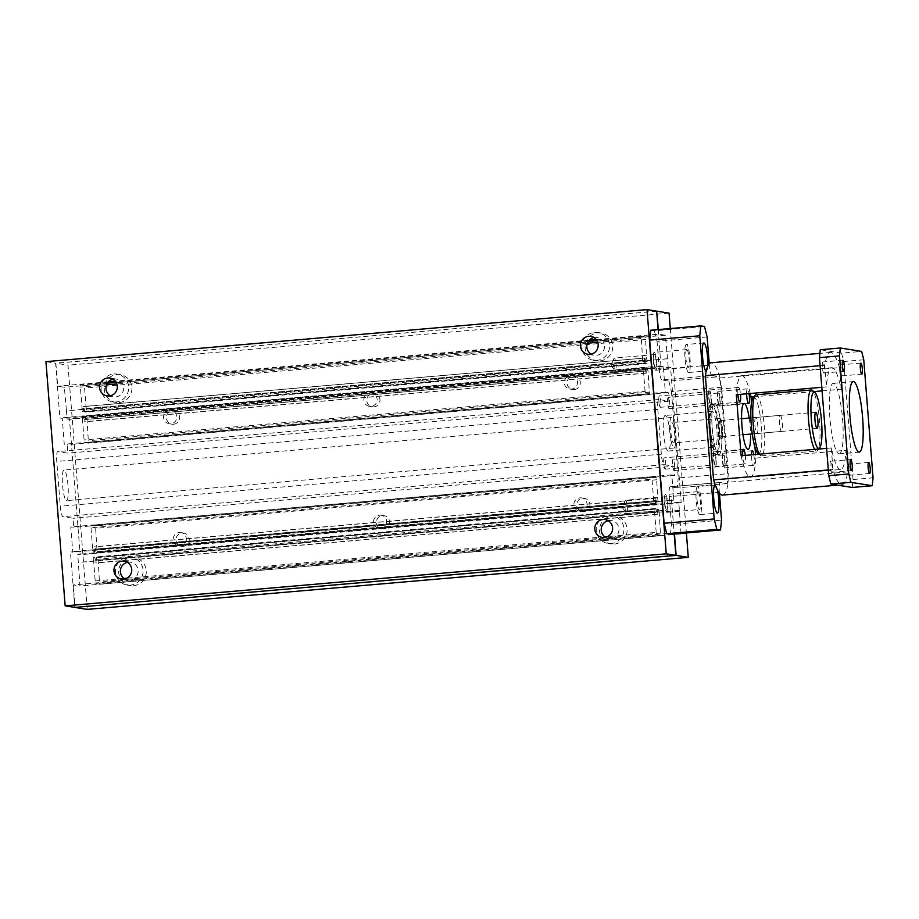 <?xml version="1.0" encoding="UTF-8"?>
<svg xmlns="http://www.w3.org/2000/svg" width="919" height="919" viewBox="0 0 919 919"><rect width="100%" height="100%" fill="white"/><g stroke="black" fill="none" stroke-linecap="round" stroke-linejoin="round"><path stroke-width="0.69" stroke-dasharray="4.59 3.45" d="M822.919 361.971A5.56 0.988 85.1 0 0 822.873 361.971A5.56 0.988 85.1 0 0 822.367 367.474A5.56 0.988 85.1 0 0 823.792 373.045A5.56 0.988 85.1 0 0 823.838 373.045A5.56 0.988 85.1 0 0 824.343 367.543A5.56 0.988 85.1 0 0 822.919 361.971M848.685 464.152A5.56 0.988 85.1 0 0 848.639 464.141A5.56 0.988 85.1 0 0 848.122 469.643A5.56 0.988 85.1 0 0 849.547 475.215A5.56 0.988 85.1 0 0 849.593 475.215A5.56 0.988 85.1 0 0 850.109 469.724A5.56 0.988 85.1 0 0 848.685 464.152M830.742 461.281A5.56 0.988 85.1 0 0 830.696 461.281A5.56 0.988 85.1 0 0 830.179 466.783A5.56 0.988 85.1 0 0 831.603 472.355A5.56 0.988 85.1 0 0 831.649 472.355A5.56 0.988 85.1 0 0 832.166 466.852A5.56 0.988 85.1 0 0 830.742 461.281L850.73 459.546M840.862 364.843A5.56 0.988 85.1 0 0 840.816 364.832A5.56 0.988 85.1 0 0 840.311 370.334A5.56 0.988 85.1 0 0 841.735 375.905A5.56 0.988 85.1 0 0 841.781 375.905A5.56 0.988 85.1 0 0 842.286 370.414A5.56 0.988 85.1 0 0 840.862 364.843M737.911 394.561A7.352 1.298 -94.9 0 1 738.6 387.439A7.352 1.298 -94.9 0 1 738.658 387.439A7.352 1.298 -94.9 0 1 740.496 394.343M709.399 389.966A7.352 1.298 85.1 0 0 709.342 389.966A7.352 1.298 85.1 0 0 708.664 397.249A7.352 1.298 85.1 0 0 710.559 404.624A7.352 1.298 85.1 0 0 710.617 404.624A7.352 1.298 85.1 0 0 711.295 397.341A7.352 1.298 85.1 0 0 709.399 389.966M753.798 454.652A7.352 1.298 -94.9 0 1 753.557 465.37A7.352 1.298 -94.9 0 1 753.5 465.37A7.352 1.298 -94.9 0 1 751.478 454.859M723.092 453.239A7.352 1.298 85.1 0 0 723.035 453.239A7.352 1.298 85.1 0 0 722.357 460.522A7.352 1.298 85.1 0 0 724.252 467.897A7.352 1.298 85.1 0 0 724.31 467.897A7.352 1.298 85.1 0 0 724.988 460.626A7.352 1.298 85.1 0 0 723.092 453.239M745.286 455.387A7.352 1.298 -94.9 0 1 744.735 463.957A7.352 1.298 -94.9 0 1 744.677 463.957A7.352 1.298 -94.9 0 1 742.724 455.617M714.27 451.838A7.352 1.298 85.1 0 0 714.212 451.838A7.352 1.298 85.1 0 0 713.535 459.109A7.352 1.298 85.1 0 0 715.43 466.484A7.352 1.298 85.1 0 0 715.487 466.484A7.352 1.298 85.1 0 0 716.154 459.213A7.352 1.298 85.1 0 0 714.27 451.838M746.619 393.803A7.352 1.298 -94.9 0 1 747.423 388.84A7.352 1.298 -94.9 0 1 747.48 388.852A7.352 1.298 -94.9 0 1 749.065 393.596M718.233 391.379A7.352 1.298 85.1 0 0 718.164 391.379A7.352 1.298 85.1 0 0 717.498 398.651A7.352 1.298 85.1 0 0 719.382 406.037A7.352 1.298 85.1 0 0 719.439 406.037A7.352 1.298 85.1 0 0 720.117 398.754A7.352 1.298 85.1 0 0 718.233 391.379M718.83 454.457A25.617 4.538 85.1 0 0 719.037 454.457A25.617 4.538 85.1 0 0 721.392 429.104A25.617 4.538 85.1 0 0 714.821 403.418A25.617 4.538 85.1 0 0 714.614 403.407A25.617 4.538 85.1 0 0 712.259 428.759A25.617 4.538 85.1 0 0 718.83 454.457M716.429 454.664A25.617 4.538 85.1 0 0 716.636 454.664A25.617 4.538 85.1 0 0 718.991 429.311A25.617 4.538 85.1 0 0 712.409 403.625A25.617 4.538 85.1 0 0 712.214 403.613A25.617 4.538 85.1 0 0 709.859 428.966A25.617 4.538 85.1 0 0 716.429 454.664M712.616 406.232A23.009 4.067 85.1 0 0 712.432 406.221A23.009 4.067 85.1 0 0 710.318 428.989A23.009 4.067 85.1 0 0 716.223 452.056A23.009 4.067 85.1 0 0 716.406 452.068A23.009 4.067 85.1 0 0 718.52 429.299A23.009 4.067 85.1 0 0 712.616 406.232M839.013 453.837A35.393 6.261 85.1 0 0 839.288 453.848A35.393 6.261 85.1 0 0 842.539 418.834A35.393 6.261 85.1 0 0 833.464 383.349A35.393 6.261 85.1 0 0 833.188 383.338A35.393 6.261 85.1 0 0 829.926 418.352A35.393 6.261 85.1 0 0 839.013 453.837M852.189 487.461L853.016 479.546L873.05 477.811M863.757 359.777L843.722 361.512L841.609 353.137L861.654 351.403M841.609 353.137L820.288 349.737M749.18 418.053A23.009 4.067 -94.9 0 1 750.57 434.09M755.832 458.099L845.997 450.299A51.085 9.041 85.1 0 1 840.644 469.483L750.478 477.294A51.085 9.041 85.1 0 0 755.832 458.099L755.556 454.503M826.595 448.357L831.281 447.944A51.085 9.041 85.1 0 0 840.644 469.483M741.128 455.755A51.085 9.041 85.1 0 0 750.478 477.294M821.793 387.301L826.48 386.899A51.085 9.041 85.1 0 1 831.833 367.703L741.667 375.515A51.085 9.041 85.1 0 0 736.326 394.699M822.08 390.897L841.184 389.242A51.085 9.041 85.1 0 0 831.833 367.703M813.809 391.609L753.994 396.79M750.237 393.493A51.085 9.041 85.1 0 0 741.667 375.515M751.478 402.809L754.981 447.231M831.281 447.944L832.982 469.552A66.409 11.752 85.1 0 0 841.965 484.75A66.409 11.752 85.1 0 0 847.697 471.906L845.997 450.299M847.697 471.906L728.285 482.245L720.082 377.973A66.409 11.752 85.1 0 0 711.099 362.775M841.184 389.242L839.484 367.634L720.082 377.973M839.484 367.634A66.409 11.752 85.1 0 0 830.512 352.436A66.409 11.752 85.1 0 0 824.78 365.291L826.48 386.899M824.78 365.291L820.093 365.693M832.982 469.552L828.295 469.954M722.552 495.088A66.409 11.752 85.1 0 0 728.285 482.245M853.016 479.546L843.722 361.512M574.226 389.541A6.697 6.594 -80.9 0 0 574.754 376.25A6.697 6.594 -80.9 0 0 567.115 382.626A6.697 6.594 -80.9 0 0 574.226 389.541M568.62 376.135L566.219 375.756A6.697 6.594 99.1 0 1 569.746 375.446L572.146 375.837A6.697 6.594 99.1 0 1 571.411 389.093A6.697 6.594 99.1 0 1 568.62 376.135L371.793 393.183A6.697 6.594 99.1 0 1 371.058 406.439A6.697 6.594 99.1 0 1 368.266 393.481L365.865 393.102A6.697 6.594 99.1 0 1 369.392 392.792L371.793 393.183M183.122 546.334A6.697 6.594 -80.9 0 0 183.662 533.043A6.697 6.594 -80.9 0 0 176.011 539.419A6.697 6.594 -80.9 0 0 183.122 546.334M179.262 532.538A6.697 6.594 99.1 0 1 186.385 539.453A6.697 6.594 99.1 0 1 178.734 545.829A6.697 6.594 99.1 0 1 179.262 532.538M583.829 511.642A6.697 6.594 -80.9 0 0 584.369 498.351A6.697 6.594 -80.9 0 0 576.718 504.726A6.697 6.594 -80.9 0 0 583.829 511.642M579.969 497.845A6.697 6.594 99.1 0 1 587.08 504.761A6.697 6.594 99.1 0 1 579.441 511.136A6.697 6.594 99.1 0 1 579.969 497.845M373.872 406.887A6.697 6.594 -80.9 0 0 374.401 393.596A6.697 6.594 -80.9 0 0 366.761 399.972A6.697 6.594 -80.9 0 0 373.872 406.887M383.476 528.988A6.697 6.594 -80.9 0 0 384.016 515.697A6.697 6.594 -80.9 0 0 376.365 522.072A6.697 6.594 -80.9 0 0 383.476 528.988M379.616 515.191A6.697 6.594 99.1 0 1 386.738 522.107A6.697 6.594 99.1 0 1 379.087 528.482A6.697 6.594 99.1 0 1 379.616 515.191M173.519 424.233A6.697 6.594 -80.9 0 0 174.047 410.942A6.697 6.594 -80.9 0 0 166.408 417.318A6.697 6.594 -80.9 0 0 173.519 424.233M167.258 410.046A6.697 6.594 99.1 0 1 169.039 410.138L171.439 410.529A6.697 6.594 99.1 0 1 170.704 423.785A6.697 6.594 99.1 0 1 167.913 410.827L165.512 410.448A6.697 6.594 99.1 0 1 167.258 410.046M365.865 393.102L169.039 410.138M566.219 375.756L369.392 392.792M681.013 533.411L678.808 502.302L681.209 502.682L670.56 367.313L569.746 375.446M668.159 366.934L667.516 358.801L66.455 410.839L67.098 418.972L69.499 419.351L80.16 554.72L77.747 554.341L79.999 585.966L73.313 584.898L75.082 607.379M165.512 410.448L67.098 418.972M368.266 393.481L171.439 410.529M167.913 410.827L69.499 419.351M681.209 502.682L80.16 554.72M670.56 367.313L572.146 375.837M87.236 609.389L68.006 365.176L55.864 363.235L57.679 386.198L64.364 387.267L66.455 410.839M667.516 358.801L665.413 335.228L658.728 334.16L596.167 339.57M589.251 340.168L115.323 381.201M108.408 381.799L57.679 386.198M658.728 334.16L658.372 329.576M656.648 311.219L55.864 363.235M665.413 335.228L64.364 387.267M667.274 358.766L66.214 410.804M678.808 502.302L77.747 554.341M679.451 510.424L78.391 562.462M679.21 510.39L78.149 562.428M681.059 533.928L79.999 585.966M674.454 533.985L674.374 532.859L73.313 584.898M674.374 532.859L678.969 533.594M669.066 313.138L68.006 365.176M670.284 328.542L686.367 532.951M686.815 349.576A8.949 1.585 85.1 0 0 686.746 349.576A8.949 1.585 85.1 0 0 685.93 358.433A8.949 1.585 85.1 0 0 688.216 367.405A8.949 1.585 85.1 0 0 688.297 367.405A8.949 1.585 85.1 0 0 689.112 358.548A8.949 1.585 85.1 0 0 686.815 349.576M654.282 352.391A8.949 1.585 85.1 0 0 654.213 352.391A8.949 1.585 85.1 0 0 653.386 361.247A8.949 1.585 85.1 0 0 655.684 370.219A8.949 1.585 85.1 0 0 655.752 370.219A8.949 1.585 85.1 0 0 656.58 361.362A8.949 1.585 85.1 0 0 654.282 352.391M686.413 344.487A14.061 2.493 85.1 0 0 686.309 344.487A14.061 2.493 85.1 0 0 685.011 358.399A14.061 2.493 85.1 0 0 688.618 372.494A14.061 2.493 85.1 0 0 688.733 372.494A14.061 2.493 85.1 0 0 690.02 358.582A14.061 2.493 85.1 0 0 686.413 344.487M698.003 491.688A8.949 1.585 85.1 0 0 697.935 491.676A8.949 1.585 85.1 0 0 697.107 500.533A8.949 1.585 85.1 0 0 699.405 509.505A8.949 1.585 85.1 0 0 699.474 509.517A8.949 1.585 85.1 0 0 700.301 500.66A8.949 1.585 85.1 0 0 698.003 491.688M665.459 494.502A8.949 1.585 85.1 0 0 665.39 494.502A8.949 1.585 85.1 0 0 664.575 503.359A8.949 1.585 85.1 0 0 666.872 512.331A8.949 1.585 85.1 0 0 666.941 512.331A8.949 1.585 85.1 0 0 667.757 503.474A8.949 1.585 85.1 0 0 665.459 494.502M697.601 486.599A14.061 2.493 85.1 0 0 697.487 486.588A14.061 2.493 85.1 0 0 696.2 500.499A14.061 2.493 85.1 0 0 699.807 514.594A14.061 2.493 85.1 0 0 699.91 514.606A14.061 2.493 85.1 0 0 701.208 500.694A14.061 2.493 85.1 0 0 697.601 486.599M712.225 411.425A17.863 3.159 85.1 0 0 712.076 411.425A17.863 3.159 85.1 0 0 710.433 429.093A17.863 3.159 85.1 0 0 715.016 447.002A17.863 3.159 85.1 0 0 715.166 447.002A17.863 3.159 85.1 0 0 716.797 429.334A17.863 3.159 85.1 0 0 712.225 411.425M665.333 415.48A17.863 3.159 85.1 0 0 665.195 415.48A17.863 3.159 85.1 0 0 663.552 433.148A17.863 3.159 85.1 0 0 668.136 451.057A17.863 3.159 85.1 0 0 668.274 451.057A17.863 3.159 85.1 0 0 669.917 433.389A17.863 3.159 85.1 0 0 665.333 415.48M718.842 454.491A25.663 4.538 -94.9 0 1 712.248 428.759A25.663 4.538 -94.9 0 1 714.614 403.361A25.663 4.538 -94.9 0 1 714.81 403.372A25.663 4.538 -94.9 0 1 721.404 429.104A25.663 4.538 -94.9 0 1 719.037 454.503A25.663 4.538 -94.9 0 1 718.842 454.491M711.605 403.648A25.663 4.538 85.1 0 0 711.409 403.648A25.663 4.538 85.1 0 0 709.043 429.035A25.663 4.538 85.1 0 0 715.637 454.767A25.663 4.538 85.1 0 0 715.832 454.779A25.663 4.538 85.1 0 0 718.198 429.38A25.663 4.538 85.1 0 0 711.605 403.648M709.25 363.844L709.353 365.165A10.212 1.804 85.1 0 0 710.456 372.448A10.212 1.804 85.1 0 0 711.995 375.63L661.898 379.972L668.814 381.075L718.899 376.733L721.541 387.209L728.342 473.653L727.308 483.532L720.393 482.429A10.212 1.804 85.1 0 0 720.312 482.429A10.212 1.804 85.1 0 0 719.324 485.209A10.212 1.804 85.1 0 0 719.359 492.32L719.428 493.227M719.359 492.32L669.273 496.651A10.212 1.804 -94.9 0 1 669.239 489.54A10.212 1.804 -94.9 0 1 670.227 486.771A10.212 1.804 -94.9 0 1 670.307 486.771L720.393 482.429M661.898 379.972A10.212 1.804 -94.9 0 1 660.37 376.779A10.212 1.804 -94.9 0 1 659.268 369.495L709.353 365.165M710.421 402.947A5.675 1.011 -94.9 0 1 708.963 397.261A5.675 1.011 -94.9 0 1 709.491 391.632A5.675 1.011 -94.9 0 1 709.537 391.632A5.675 1.011 -94.9 0 1 710.996 397.33A5.675 1.011 -94.9 0 1 710.467 402.959A5.675 1.011 -94.9 0 1 710.421 402.947M659.451 395.974A5.675 1.011 85.1 0 0 659.405 395.974A5.675 1.011 85.1 0 0 658.877 401.592A5.675 1.011 85.1 0 0 660.336 407.289A5.675 1.011 85.1 0 0 660.382 407.289A5.675 1.011 85.1 0 0 660.899 401.672A5.675 1.011 85.1 0 0 659.451 395.974M724.115 466.232A5.675 1.011 -94.9 0 1 722.656 460.534A5.675 1.011 -94.9 0 1 723.184 454.916A5.675 1.011 -94.9 0 1 723.23 454.916A5.675 1.011 -94.9 0 1 724.689 460.603A5.675 1.011 -94.9 0 1 724.161 466.232A5.675 1.011 -94.9 0 1 724.115 466.232M673.145 459.247A5.675 1.011 85.1 0 0 673.099 459.247A5.675 1.011 85.1 0 0 672.57 464.865A5.675 1.011 85.1 0 0 674.029 470.562A5.675 1.011 85.1 0 0 674.075 470.562A5.675 1.011 85.1 0 0 674.592 464.945A5.675 1.011 85.1 0 0 673.145 459.247M715.292 464.819A5.675 1.011 -94.9 0 1 713.833 459.121A5.675 1.011 -94.9 0 1 714.362 453.504A5.675 1.011 -94.9 0 1 714.408 453.504A5.675 1.011 -94.9 0 1 715.855 459.201A5.675 1.011 -94.9 0 1 715.338 464.819A5.675 1.011 -94.9 0 1 715.292 464.819M664.311 457.834A5.675 1.011 85.1 0 0 664.265 457.834A5.675 1.011 85.1 0 0 663.748 463.463A5.675 1.011 85.1 0 0 665.207 469.149A5.675 1.011 85.1 0 0 665.253 469.161A5.675 1.011 85.1 0 0 665.77 463.532A5.675 1.011 85.1 0 0 664.311 457.834M719.244 404.36A5.675 1.011 -94.9 0 1 717.796 398.662A5.675 1.011 -94.9 0 1 718.313 393.045A5.675 1.011 -94.9 0 1 718.359 393.045A5.675 1.011 -94.9 0 1 719.818 398.743A5.675 1.011 -94.9 0 1 719.29 404.36A5.675 1.011 -94.9 0 1 719.244 404.36M668.274 397.387A5.675 1.011 85.1 0 0 668.228 397.387A5.675 1.011 85.1 0 0 667.699 403.004A5.675 1.011 85.1 0 0 669.158 408.702A5.675 1.011 85.1 0 0 669.204 408.702A5.675 1.011 85.1 0 0 669.733 403.085A5.675 1.011 85.1 0 0 668.274 397.387M650.709 330.231L654.408 330.829L704.494 326.486M707.136 336.963L657.039 341.294L654.408 330.829M657.039 341.294L659.268 369.495M721.541 387.209L671.456 391.54L668.814 381.075M671.456 391.54L678.256 477.995L728.342 473.653M727.308 483.532L677.223 487.874L678.256 477.995M677.223 487.874L670.307 486.771M669.273 496.651L671.456 524.45L721.541 520.108M670.422 534.33L671.456 524.45M715.315 485.129A14.061 2.493 -94.9 0 1 717.383 489.965M707.699 366.463A14.061 2.493 -94.9 0 1 706.286 370.977A14.061 2.493 -94.9 0 1 706.274 370.977M711.995 375.63L718.899 376.733M655.511 367.956A6.697 1.183 -94.9 0 1 653.788 361.236A6.697 1.183 -94.9 0 1 654.397 354.608A6.697 1.183 -94.9 0 1 654.454 354.608A6.697 1.183 -94.9 0 1 656.177 361.328A6.697 1.183 -94.9 0 1 655.557 367.968A6.697 1.183 -94.9 0 1 655.511 367.956L615.489 371.437A6.697 1.183 85.1 0 0 616.109 364.797A6.697 1.183 85.1 0 0 614.386 358.077A6.697 1.183 85.1 0 0 614.329 358.077A6.697 1.183 85.1 0 0 614.007 358.41A6.697 1.183 85.1 0 0 613.731 364.854A6.697 1.183 85.1 0 0 615.11 371.161A6.697 1.183 85.1 0 0 615.431 371.425A6.697 1.183 85.1 0 0 615.489 371.437M666.689 510.091A6.697 1.183 -94.9 0 1 664.977 503.371A6.697 1.183 -94.9 0 1 665.586 496.742A6.697 1.183 -94.9 0 1 665.643 496.742A6.697 1.183 -94.9 0 1 667.355 503.463A6.697 1.183 -94.9 0 1 666.746 510.091A6.697 1.183 -94.9 0 1 666.689 510.091M625.575 500.212A6.697 1.183 85.1 0 0 625.517 500.212A6.697 1.183 85.1 0 0 625.196 500.545A6.697 1.183 85.1 0 0 624.909 506.989A6.697 1.183 85.1 0 0 626.298 513.284A6.697 1.183 85.1 0 0 626.62 513.56A6.697 1.183 85.1 0 0 626.678 513.56A6.697 1.183 85.1 0 0 627.286 506.932A6.697 1.183 85.1 0 0 625.575 500.212M593.823 337.549A9.029 8.88 99.1 0 1 604.564 346.681A9.029 8.88 99.1 0 1 591.17 354.16M600.038 360.88A14.061 13.819 -80.9 0 0 601.152 333A14.061 13.819 -80.9 0 0 585.116 346.383A14.061 13.819 -80.9 0 0 600.038 360.88M594.582 332.368A14.061 13.819 99.1 0 1 609.504 346.865A14.061 13.819 99.1 0 1 593.467 360.248A14.061 13.819 99.1 0 1 594.582 332.368M127.396 562.336A9.029 8.88 99.1 0 1 138.137 571.469A9.029 8.88 99.1 0 1 124.743 578.947M133.611 585.667A14.061 13.819 -80.9 0 0 134.725 557.787A14.061 13.819 -80.9 0 0 118.689 571.17A14.061 13.819 -80.9 0 0 133.611 585.667M128.155 557.144A14.061 13.819 99.1 0 1 143.077 571.652A14.061 13.819 99.1 0 1 127.04 585.035A14.061 13.819 99.1 0 1 128.155 557.144M608.24 520.705A9.029 8.88 99.1 0 1 618.981 529.838A9.029 8.88 99.1 0 1 605.587 537.316M614.455 544.037A14.061 13.819 -80.9 0 0 615.569 516.156A14.061 13.819 -80.9 0 0 599.533 529.539A14.061 13.819 -80.9 0 0 614.455 544.037M608.998 515.513A14.061 13.819 99.1 0 1 623.921 530.022A14.061 13.819 99.1 0 1 607.884 543.405A14.061 13.819 99.1 0 1 608.998 515.513M112.98 379.179A9.029 8.88 99.1 0 1 123.72 388.312A9.029 8.88 99.1 0 1 110.326 395.79M119.194 402.522A14.061 13.819 -80.9 0 0 120.309 374.63A14.061 13.819 -80.9 0 0 104.272 388.013A14.061 13.819 -80.9 0 0 119.194 402.522M113.738 373.999A14.061 13.819 99.1 0 1 128.66 388.496A14.061 13.819 99.1 0 1 112.623 401.879A14.061 13.819 99.1 0 1 113.738 373.999M74.807 607.402L70.43 551.802L72.762 552.17L70.774 526.943L73.727 527.414L73.003 518.293L62.929 516.685A10.212 1.804 -94.9 0 1 60.286 506.22L56.771 461.441A10.212 1.804 -94.9 0 1 57.725 451.562A10.212 1.804 -94.9 0 1 57.805 451.562L67.88 453.17L67.213 444.704L64.261 444.233L62.228 418.352L59.896 417.973L55.588 363.189L45.95 361.649M658.096 329.599L660.956 365.934L663.277 366.313L665.322 392.183L668.274 392.666L668.94 401.132L658.866 399.524A10.212 1.804 85.1 0 0 658.785 399.524A10.212 1.804 85.1 0 0 657.82 409.403L661.347 454.181A10.212 1.804 85.1 0 0 663.989 464.646L674.064 466.255L73.003 518.293M668.94 401.132L67.88 453.17M668.274 392.666L67.213 444.704M665.322 392.183L64.261 444.233M663.277 366.313L62.228 418.352M660.956 365.934L59.896 417.973M656.637 311.15L55.588 363.189M674.064 466.255L674.776 475.376L671.823 474.905L673.811 500.131L70.43 551.802M671.49 499.764L674.178 534.008M673.811 500.131L72.762 552.17M671.823 474.905L70.774 526.943M674.776 475.376L73.727 527.414M82.296 411.54L83.342 411.712L83.514 406.52L84.962 411.965L86.007 412.137L86.306 409.851L84.594 388.071L83.939 385.452L80.229 384.866L82.296 411.54L643.277 362.971L642.622 360.363L81.63 408.932M642.622 360.363L641.209 336.297L644.92 336.882L645.586 339.502L646.999 363.568L645.942 363.396L644.977 358.019L83.997 406.589M644.977 358.019L83.514 406.52M645.149 360.248L84.169 408.817M645.942 363.396L84.962 411.965M646.999 363.568L86.007 412.137M647.298 361.282L86.306 409.851M645.586 339.502L84.594 388.071M644.92 336.882L83.939 385.452M641.209 336.297L596.603 340.156M588.688 340.834L115.748 381.787M107.845 382.465L80.229 384.866M640.911 338.583L597.695 342.327M587.379 343.212L116.851 383.958M106.535 384.843L79.919 387.152M644.506 357.951L644.334 363.143L83.342 411.712M644.334 363.143L643.277 362.971M644.69 360.386L83.709 408.955M82.411 418.582L84.1 439.948L84.755 442.567L88.465 443.165L87.052 419.317L86.386 416.709L85.341 416.537L84.72 421.66L83.721 416.273L82.676 416.112L82.411 418.582L643.403 370.012L643.656 367.543L82.676 416.112M643.656 367.543L83.721 416.273M644.713 367.703L645.552 371.058L84.571 419.627M645.552 371.058L646.195 373.171L646.321 367.968L647.378 368.14L648.033 370.748L649.457 394.596L645.747 393.998L645.081 391.379L84.1 439.948M645.081 391.379L643.403 370.012M645.747 393.998L84.755 442.567M649.457 394.596L88.465 443.165M649.71 392.114L88.729 440.695M648.033 370.748L87.052 419.317M647.378 368.14L86.386 416.709M646.321 367.968L85.341 416.537M646.011 370.943L85.03 419.512M646.195 373.171L85.203 421.741M645.712 373.091L84.72 421.66M91.004 527.747L92.716 549.528L93.393 551.974L94.439 552.135L95.036 546.805L96.058 552.399L97.104 552.56L95.656 528.322L94.979 525.875L91.268 525.277L91.004 527.747L651.996 479.178L652.249 476.708L91.268 525.277M652.249 476.708L655.971 477.306L656.637 479.752L658.096 503.991L97.104 552.56M658.096 503.991L96.058 552.399M658.36 501.521L97.368 550.09M656.637 479.752L95.656 528.322M655.971 477.306L94.979 525.875M657.051 503.83L655.546 498.155L655.431 503.566L654.385 503.405L653.708 500.958L92.716 549.528M653.708 500.958L651.996 479.178M654.385 503.405L93.393 551.974M655.431 503.566L94.439 552.135M655.741 500.602L94.76 549.171M655.546 498.155L94.565 546.725M656.028 498.236L95.036 546.805M656.235 500.878L95.243 549.459M93.52 559.579L95.197 580.946L95.863 583.565L99.574 584.151L98.149 560.314L97.494 557.707L96.449 557.534L95.817 562.865L94.829 557.27L93.784 557.109L93.52 559.579L654.512 511.01L654.765 508.54L93.784 557.109M654.765 508.54L655.81 508.701L657.315 514.376L657.43 508.965L97.494 557.707M658.475 509.126L659.141 511.745L98.149 560.314M657.43 508.965L96.449 557.534M657.119 511.94L96.139 560.51M657.315 514.376L96.323 562.945M656.798 514.295L95.817 562.865M656.603 511.849L95.622 560.418M655.81 508.701L94.829 557.27M659.141 511.745L660.566 535.582L656.844 534.996L656.189 532.377L607.643 536.581M604.84 536.822L126.788 578.212M123.996 578.453L95.197 580.946M656.189 532.377L654.512 511.01M656.844 534.996L95.863 583.565M660.566 535.582L99.574 584.151M660.818 533.112L99.838 581.681M780.311 415.365A8.053 1.424 -94.9 0 1 782.368 423.441A8.053 1.424 -94.9 0 1 781.632 431.402A8.053 1.424 -94.9 0 1 781.575 431.402A8.053 1.424 -94.9 0 1 779.507 423.326A8.053 1.424 -94.9 0 1 780.242 415.365A8.053 1.424 -94.9 0 1 780.311 415.365M721.461 436.605A8.053 1.424 85.1 0 0 721.53 436.605A8.053 1.424 85.1 0 0 722.265 428.645A8.053 1.424 85.1 0 0 720.197 420.569A8.053 1.424 85.1 0 0 720.14 420.569A8.053 1.424 85.1 0 0 719.393 428.53A8.053 1.424 85.1 0 0 721.461 436.605M721.633 438.765A10.212 1.804 85.1 0 0 721.714 438.765A10.212 1.804 85.1 0 0 722.656 428.656A10.212 1.804 85.1 0 0 720.036 418.409A10.212 1.804 85.1 0 0 719.956 418.409A10.212 1.804 85.1 0 0 719.014 428.518A10.212 1.804 85.1 0 0 721.633 438.765M673.547 442.924A10.212 1.804 85.1 0 0 673.627 442.924A10.212 1.804 85.1 0 0 674.569 432.815A10.212 1.804 85.1 0 0 671.95 422.579A10.212 1.804 85.1 0 0 671.869 422.568A10.212 1.804 85.1 0 0 670.927 432.677A10.212 1.804 85.1 0 0 673.547 442.924M673.949 448.012A15.324 2.711 85.1 0 0 674.075 448.012A15.324 2.711 85.1 0 0 675.476 432.849A15.324 2.711 85.1 0 0 671.548 417.49A15.324 2.711 85.1 0 0 671.421 417.479A15.324 2.711 85.1 0 0 670.02 432.642A15.324 2.711 85.1 0 0 673.949 448.012M66.478 500.602A15.324 2.711 85.1 0 0 66.605 500.614A15.324 2.711 85.1 0 0 68.006 485.45A15.324 2.711 85.1 0 0 64.077 470.08A15.324 2.711 85.1 0 0 63.962 470.08A15.324 2.711 85.1 0 0 62.549 485.243A15.324 2.711 85.1 0 0 66.478 500.602M755.705 417.49A8.053 1.424 85.1 0 0 755.636 417.49A8.053 1.424 85.1 0 0 754.901 425.463A8.053 1.424 85.1 0 0 756.969 433.527A8.053 1.424 85.1 0 0 757.026 433.538A8.053 1.424 85.1 0 0 757.773 425.566A8.053 1.424 85.1 0 0 755.705 417.49M814.682 449.38A30.649 5.422 85.1 0 0 816.44 451.045A30.649 5.422 85.1 0 0 816.681 451.057A30.649 5.422 85.1 0 0 817.611 450.471A30.649 5.422 85.1 0 0 819.438 420.052A30.649 5.422 85.1 0 0 812.407 390.391M756.096 394.768A30.649 5.422 -94.9 0 1 756.337 394.779A30.649 5.422 -94.9 0 1 764.206 425.508A30.649 5.422 -94.9 0 1 761.38 455.835A30.649 5.422 -94.9 0 1 761.139 455.835A30.649 5.422 -94.9 0 1 760.369 455.422A30.649 5.422 -94.9 0 1 759.381 454.17M757.83 453.228A28.202 4.986 85.1 0 0 758.543 453.595A28.202 4.986 85.1 0 0 761.414 426.324A28.202 4.986 85.1 0 0 754.12 397.433A28.202 4.986 85.1 0 0 753.052 397.961M663.989 464.646L62.929 516.685M661.347 454.181L60.286 506.22M657.82 409.403L56.771 461.441M658.866 399.524L57.805 451.562M842.907 360.237L822.873 361.971M868.673 462.406L848.639 464.141M860.85 363.097L840.816 364.832M738.6 387.439L709.342 389.966M752.293 450.712L723.035 453.239M743.471 449.299L714.212 451.838M747.423 388.84L718.164 391.379M719.037 454.457L716.636 454.664M744.091 403.475L712.432 406.221M839.288 453.848L859.322 452.114M833.188 383.338L853.223 381.603M716.406 452.068L748.066 449.322M711.409 403.648L712.214 403.613M719.439 406.037L748.686 403.498M715.487 466.484L744.735 463.957M724.31 467.897L753.557 465.37M710.617 404.624L739.864 402.097M841.965 484.75L837.623 485.129M830.512 352.436L819.909 353.356M841.781 375.905L861.815 374.171M831.649 472.355L851.683 470.62M849.593 475.215L869.627 473.48M823.838 373.045L843.872 371.31M574.754 376.25L569.539 375.411M183.662 533.043L180.848 532.595M584.369 498.351L581.555 497.903M374.401 393.596L369.185 392.758M384.016 515.697L381.201 515.249M174.047 410.942L168.843 410.104M169.13 423.728L171.933 424.176M379.087 528.482L381.902 528.93M369.484 406.382L372.287 406.83M579.441 511.136L582.255 511.584M178.734 545.829L181.548 546.277M569.826 389.036L572.64 389.484M686.746 349.576L654.213 352.391M703.862 342.971L686.309 344.487M697.935 491.676L665.39 494.502M715.039 485.071L697.487 486.588M712.076 411.425L665.195 415.48M670.227 486.771L720.312 482.429M709.491 391.632L659.405 395.974M723.184 454.916L673.099 459.247M714.362 453.504L664.265 457.834M718.313 393.045L668.228 397.387M669.204 408.702L719.29 404.36M665.253 469.161L715.338 464.819M674.075 470.562L724.161 466.232M660.382 407.289L710.467 402.959M715.832 454.779L719.037 454.503M668.274 451.057L715.166 447.002M699.91 514.606L717.463 513.078M666.941 512.331L699.474 509.517M688.733 372.494L706.286 370.977M655.752 370.219L688.297 367.405M654.397 354.608L614.329 358.077M665.586 496.742L625.517 500.212M597.109 337.445L590.733 336.423M601.152 333L597.901 332.483M130.682 562.233L124.295 561.21M134.725 557.787L131.474 557.27M611.526 520.602L605.139 519.58M615.569 516.156L612.318 515.639M116.265 379.076L109.878 378.054M120.309 374.63L117.058 374.113M112.623 401.879L115.874 402.396M107.029 395.894L113.416 396.916M607.884 543.405L611.135 543.922M602.29 537.42L608.677 538.442M127.04 585.035L130.291 585.552M121.446 579.05L127.833 580.073M593.467 360.248L596.718 360.765M587.884 354.263L594.26 355.285M625.196 500.545L622.152 507.231L626.298 513.284M626.678 513.56L666.746 510.091M614.007 358.41L610.963 365.096L615.11 371.161M658.785 399.524L57.725 451.562M781.632 431.402L752.27 433.94M742.977 434.756L721.53 436.605M721.714 438.765L673.627 442.924M674.075 448.012L66.605 500.614M671.421 417.479L63.962 470.08M719.956 418.409L671.869 422.568M780.242 415.365L750.88 417.904M741.587 418.708L720.14 420.569M755.636 417.49L815.75 412.286M818.783 449.023L817.611 450.471M758.968 454.204L760.369 455.422M761.38 455.835L816.681 451.057M757.026 433.538L817.14 428.334"/><path stroke-width="1.38" d="M843.826 371.31A5.56 0.988 -94.9 0 1 842.401 365.739A5.56 0.988 -94.9 0 1 842.907 360.237A5.56 0.988 -94.9 0 1 842.953 360.237A5.56 0.988 -94.9 0 1 844.377 365.808A5.56 0.988 -94.9 0 1 843.872 371.31A5.56 0.988 -94.9 0 1 843.826 371.31M869.592 473.48A5.56 0.988 -94.9 0 1 868.156 467.909A5.56 0.988 -94.9 0 1 868.673 462.406A5.56 0.988 -94.9 0 1 868.719 462.418A5.56 0.988 -94.9 0 1 870.144 467.989A5.56 0.988 -94.9 0 1 869.627 473.48A5.56 0.988 -94.9 0 1 869.592 473.48M851.649 470.62A5.56 0.988 -94.9 0 1 850.213 465.048A5.56 0.988 -94.9 0 1 850.73 459.546A5.56 0.988 -94.9 0 1 850.776 459.546A5.56 0.988 -94.9 0 1 852.2 465.117A5.56 0.988 -94.9 0 1 851.683 470.62A5.56 0.988 -94.9 0 1 851.649 470.62M861.769 374.171A5.56 0.988 -94.9 0 1 860.345 368.599A5.56 0.988 -94.9 0 1 860.85 363.097A5.56 0.988 -94.9 0 1 860.896 363.108A5.56 0.988 -94.9 0 1 862.321 368.68A5.56 0.988 -94.9 0 1 861.815 374.171A5.56 0.988 -94.9 0 1 861.769 374.171M740.496 394.343A7.352 1.298 -94.9 0 1 739.864 402.097A7.352 1.298 -94.9 0 1 739.806 402.085A7.352 1.298 -94.9 0 1 737.911 394.561M751.478 454.859A7.352 1.298 -94.9 0 1 752.293 450.712A7.352 1.298 -94.9 0 1 752.351 450.712A7.352 1.298 -94.9 0 1 753.798 454.652M742.724 455.617A7.352 1.298 -94.9 0 1 743.46 449.299A7.352 1.298 -94.9 0 1 743.528 449.299A7.352 1.298 -94.9 0 1 745.286 455.387M749.065 393.596A7.352 1.298 -94.9 0 1 748.686 403.498A7.352 1.298 -94.9 0 1 748.629 403.498A7.352 1.298 -94.9 0 1 746.619 393.803M750.57 434.09A23.009 4.067 -94.9 0 1 748.066 449.322A23.009 4.067 -94.9 0 1 747.882 449.311A23.009 4.067 -94.9 0 1 741.978 426.244A23.009 4.067 -94.9 0 1 744.091 403.475A23.009 4.067 -94.9 0 1 744.275 403.487A23.009 4.067 -94.9 0 1 749.18 418.053M853.498 381.615A35.393 6.261 -94.9 0 1 862.573 417.1A35.393 6.261 -94.9 0 1 859.322 452.114A35.393 6.261 -94.9 0 1 859.047 452.102A35.393 6.261 -94.9 0 1 849.96 416.617A35.393 6.261 -94.9 0 1 853.223 381.603A35.393 6.261 -94.9 0 1 853.498 381.615M840.322 348.002L820.288 349.737L819.461 357.64L839.495 355.906L840.322 348.002L861.654 351.403L863.757 359.777L873.05 477.811L872.223 485.726L852.189 487.461L830.856 484.049L850.891 482.314L872.223 485.726M839.495 355.906L848.777 473.94L828.743 475.674L830.856 484.049M850.891 482.314L848.777 473.94M819.461 357.64L828.743 475.674M826.595 448.357L741.128 455.755L736.326 394.699L821.793 387.301M822.08 390.897L813.809 391.609M753.994 396.79L751.03 397.054A51.085 9.041 85.1 0 0 750.237 393.493M751.03 397.054L751.478 402.809M754.981 447.231L755.556 454.503M820.093 365.693L705.367 375.63L713.581 479.89A66.409 11.752 85.1 0 0 722.552 495.088L837.623 485.129M828.295 469.954L713.581 479.89M819.909 353.356L711.099 362.775A66.409 11.752 85.1 0 0 705.367 375.63M75.094 607.448L87.236 609.389L688.285 557.351L676.143 555.409L75.082 607.379M596.167 339.57L589.251 340.168M115.323 381.201L108.408 381.799M658.372 329.576L656.648 311.219M678.969 533.594L681.013 533.411M676.143 555.409L674.454 533.985M656.924 311.196L669.066 313.138L670.284 328.542M686.367 532.951L688.285 557.351M706.274 370.977A14.061 2.493 -94.9 0 1 706.171 370.977A14.061 2.493 -94.9 0 1 702.564 356.871A14.061 2.493 -94.9 0 1 703.862 342.971A14.061 2.493 -94.9 0 1 703.965 342.971A14.061 2.493 -94.9 0 1 706.918 351.529A14.061 2.493 -94.9 0 1 707.699 366.463M717.383 489.965A14.061 2.493 -94.9 0 1 719.014 504.83A14.061 2.493 -94.9 0 1 717.463 513.078A14.061 2.493 -94.9 0 1 717.36 513.078A14.061 2.493 -94.9 0 1 713.753 498.983A14.061 2.493 -94.9 0 1 715.039 485.071A14.061 2.493 -94.9 0 1 715.154 485.071A14.061 2.493 -94.9 0 1 715.315 485.129M716.82 529.401L714.178 518.936L664.092 523.267L666.723 533.744L716.82 529.401L720.507 529.999L670.422 534.33L666.723 533.744M664.092 523.267L649.676 340.122L699.761 335.78L700.795 325.9L650.709 330.231L649.676 340.122M719.428 493.227L721.541 520.108L720.507 529.999M700.795 325.9L704.494 326.486L707.136 336.963L709.25 363.844M714.178 518.936L699.761 335.78M588.597 336.354A9.029 8.88 99.1 0 1 598.177 345.659A9.029 8.88 99.1 0 1 587.884 354.263A9.029 8.88 99.1 0 1 588.597 336.354M122.17 561.13A9.029 8.88 99.1 0 1 131.75 570.446A9.029 8.88 99.1 0 1 121.446 579.05A9.029 8.88 99.1 0 1 122.17 561.13M603.013 519.499A9.029 8.88 99.1 0 1 612.594 528.816A9.029 8.88 99.1 0 1 602.29 537.42A9.029 8.88 99.1 0 1 603.013 519.499M107.753 377.985A9.029 8.88 99.1 0 1 117.333 387.301A9.029 8.88 99.1 0 1 107.029 395.894A9.029 8.88 99.1 0 1 107.753 377.985M110.326 395.79A9.029 8.88 99.1 0 1 112.98 379.179M605.587 537.316A9.029 8.88 99.1 0 1 608.24 520.705M124.743 578.947A9.029 8.88 99.1 0 1 127.396 562.336M591.17 354.16A9.029 8.88 99.1 0 1 593.823 337.549M65.169 605.862L74.807 607.402L675.856 555.363L666.229 553.824L65.169 605.862L45.95 361.649L647.01 309.611L656.637 311.15L658.096 329.599M666.229 553.824L647.01 309.611M674.178 534.008L675.856 555.363M596.603 340.156L588.688 340.834M115.748 381.787L107.845 382.465M597.695 342.327L587.379 343.212M116.851 383.958L106.535 384.843M607.643 536.581L604.84 536.822M126.788 578.212L123.996 578.453M817.071 428.323A8.053 1.424 -94.9 0 1 815.004 420.259A8.053 1.424 -94.9 0 1 815.75 412.286A8.053 1.424 -94.9 0 1 815.808 412.286A8.053 1.424 -94.9 0 1 817.876 420.362A8.053 1.424 -94.9 0 1 817.14 428.334A8.053 1.424 -94.9 0 1 817.071 428.323M814.234 392.229A28.202 4.986 -94.9 0 1 814.946 392.597A28.202 4.986 -94.9 0 1 821.414 419.88A28.202 4.986 -94.9 0 1 819.725 447.863A28.202 4.986 -94.9 0 1 818.657 448.392A28.202 4.986 -94.9 0 1 811.362 419.501A28.202 4.986 -94.9 0 1 814.234 392.229M814.946 392.597L812.407 390.391A30.649 5.422 85.1 0 0 811.638 389.989A30.649 5.422 85.1 0 0 811.397 389.978A30.649 5.422 85.1 0 0 808.26 415.698A30.649 5.422 85.1 0 0 814.682 449.38M759.381 454.17A30.649 5.422 -94.9 0 1 753.132 423.222A30.649 5.422 -94.9 0 1 755.165 395.354A30.649 5.422 -94.9 0 1 756.096 394.768L811.397 389.978M755.165 395.354L753.052 397.961A28.202 4.986 85.1 0 0 751.363 425.945A28.202 4.986 85.1 0 0 757.83 453.228L758.968 454.204M752.27 433.94L742.977 434.756M750.88 417.904L741.587 418.708M819.725 447.863L818.783 449.023"/></g></svg>
